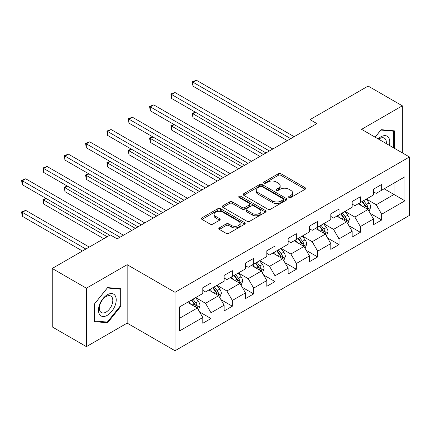 <?xml version="1.0" encoding="UTF-8"?>
<svg xmlns="http://www.w3.org/2000/svg" width="431" height="431" viewBox="0 0 431 431"><rect width="100%" height="100%" fill="white"/><g stroke="black" fill="none" stroke-linecap="round" stroke-linejoin="round"><path stroke-width="0.65" d="M288.996 197.506A1.331 0.765 0 0 0 290.877 197.506L305.137 189.274A1.896 1.094 0 0 0 305.698 188.498A1.896 1.094 0 0 0 305.137 187.722L280.974 173.768A1.896 1.094 0 0 0 278.291 173.768L264.025 182.006A1.331 0.765 0 0 0 263.637 182.55A1.331 0.765 0 0 0 264.025 183.089A1.331 0.765 0 0 0 265.905 183.089L267.753 182.027A6.077 3.507 0 0 1 276.341 182.027L278.356 183.186A6.077 3.507 0 0 1 280.139 185.669A6.077 3.507 0 0 1 278.356 188.148L276.513 189.214A1.331 0.765 0 0 0 276.12 189.759A1.331 0.765 0 0 0 276.513 190.297A1.331 0.765 0 0 0 278.388 190.297L280.236 189.236A6.077 3.507 0 0 1 288.829 189.236L290.844 190.394A6.077 3.507 0 0 1 292.622 192.878A6.077 3.507 0 0 1 290.844 195.356L288.996 196.423A1.331 0.765 0 0 0 288.608 196.967A1.331 0.765 0 0 0 288.996 197.506L288.996 196.423M219.357 227.87A1.896 1.094 0 0 0 218.803 228.645A1.896 1.094 0 0 0 219.357 229.421L226.135 233.333A1.896 1.094 0 0 0 228.818 233.333L244.663 224.19A1.896 1.094 0 0 0 245.217 223.414A1.896 1.094 0 0 0 244.663 222.638L220.5 208.69A1.896 1.094 0 0 0 217.811 208.69L201.972 217.833A1.896 1.094 0 0 0 201.417 218.609A1.896 1.094 0 0 0 201.972 219.384L210.161 224.109A1.896 1.094 0 0 0 212.844 224.109L219.627 220.198A1.896 1.094 0 0 0 220.182 219.422A1.896 1.094 0 0 0 219.627 218.646L215.565 216.303A5.08 2.931 0 0 1 214.078 214.229A5.08 2.931 0 0 1 217.213 211.519A5.08 2.931 0 0 1 222.746 212.154L238.655 221.34A5.08 2.931 0 0 1 240.142 223.414A5.08 2.931 0 0 1 237.007 226.124A5.08 2.931 0 0 1 231.474 225.488L228.818 223.958A1.896 1.094 0 0 0 226.135 223.958L219.357 227.87L219.357 229.421M127.161 264.682L86.405 288.21L52.216 268.47L52.216 326.903L86.405 346.643L127.161 323.115L175.029 350.748L175.029 292.32L127.161 264.682L127.161 323.115M402.338 152.87L402.338 105.81L361.582 129.338L409.45 156.976L175.029 292.32M402.338 105.81L368.144 86.071L310.018 119.629L310.018 127.522M52.216 268.47L110.341 234.911L117.178 238.86L316.86 123.578L310.018 119.629M267.888 209.229A1.896 1.094 0 0 0 270.571 209.229L286.41 200.086A1.896 1.094 0 0 0 286.971 199.311A1.896 1.094 0 0 0 286.41 198.535L262.247 184.581A1.896 1.094 0 0 0 259.564 184.581L243.72 193.729A1.896 1.094 0 0 0 243.165 194.505A1.896 1.094 0 0 0 243.72 195.281L267.888 209.229M239.62 197.797A1.331 0.765 0 0 1 240.972 197.98L240.972 196.401L265.539 210.587A1.896 1.094 0 0 1 266.094 211.362A1.896 1.094 0 0 1 265.539 212.138L249.694 221.281A1.896 1.094 0 0 1 247.011 221.281L222.849 207.333L222.849 205.781A1.896 1.094 0 0 0 222.288 206.557A1.896 1.094 0 0 0 222.849 207.333M222.849 205.781L229.626 201.87A1.896 1.094 0 0 1 232.309 201.87L242.109 207.526A1.896 1.094 0 0 0 244.797 207.526L249.29 204.93A1.896 1.094 0 0 0 249.851 204.154A1.896 1.094 0 0 0 249.29 203.378L239.092 197.49A1.331 0.765 0 0 1 238.699 196.945A1.331 0.765 0 0 1 239.523 196.234A1.331 0.765 0 0 1 240.972 196.401M175.029 350.748L409.45 215.408L409.45 156.976M199.58 311.942L211.001 318.536L211.001 312.771L224.131 305.191L224.131 310.956L232.336 306.215L232.336 300.45L245.465 292.87L245.465 298.635L253.67 293.899L253.67 288.134L266.8 280.554L266.8 286.319L275.005 281.578L275.005 275.813L288.14 268.233L288.14 273.997L296.345 269.262L296.345 263.497L309.474 255.917L309.474 261.682L317.679 256.946L317.679 251.181L330.809 243.601L330.809 249.36L339.014 244.625L339.014 238.86L352.143 231.28L352.143 237.045L360.348 232.309L360.348 226.544L373.478 218.964L373.478 224.729L381.688 219.988L381.688 214.223L404.935 200.803L404.935 176.796L393.993 183.116L393.993 194.483L404.935 200.803M211.001 318.536L202.796 323.272L202.796 317.507L179.544 330.933L179.544 306.926L202.796 293.5L202.796 287.736L211.001 283L211.001 288.765L224.131 281.184L224.131 275.42L232.336 270.684L232.336 276.449L245.465 268.869L245.465 263.104L253.67 258.363L253.67 264.128L266.8 256.547L266.8 250.783L275.005 246.047L275.005 251.812L288.14 244.232L288.14 238.467L296.345 233.726L296.345 239.491L309.474 231.91L309.474 226.146L317.679 221.41L317.679 227.175L330.809 219.594L330.809 213.83L339.014 209.094L339.014 214.859L352.143 207.273L352.143 201.514L360.348 196.773L360.348 202.538L373.478 194.957L373.478 189.193L381.688 184.457L381.688 190.222L404.935 176.796M208.814 290.031L218.657 295.714L205.528 303.295L195.685 297.611M202.796 290.343L205.528 291.922L211.001 288.765M205.528 303.295L211.001 312.771M218.657 295.714L224.131 305.191M230.149 277.709L239.997 283.393L226.868 290.973L217.019 285.29M224.131 278.027L226.868 279.606L232.336 276.449M226.868 290.973L232.336 300.45M239.997 283.393L245.465 292.87M251.483 265.394L261.331 271.077L248.202 278.658L238.354 272.974M245.465 265.706L248.202 267.285L253.67 264.128M248.202 278.658L253.67 288.134M261.331 271.077L266.8 280.554M272.818 253.072L282.666 258.762L269.537 266.342L259.688 260.653M266.8 253.39L269.537 254.969L275.005 251.812M269.537 266.342L275.005 275.813M282.666 258.762L288.14 268.233M294.152 240.757L304 246.44L290.871 254.021L281.023 248.337M288.14 241.069L290.871 242.653L296.345 239.491M290.871 254.021L296.345 263.497M304 246.44L309.474 255.917M315.492 228.435L325.34 234.125L312.206 241.705L302.363 236.016M309.474 228.753L312.206 230.332L317.679 227.175M312.206 241.705L317.679 251.181M325.34 234.125L330.809 243.601M336.827 216.12L346.675 221.803L333.546 229.384L323.697 223.7M330.809 216.437L333.546 218.016L339.014 214.859M333.546 229.384L339.014 238.86M346.675 221.803L352.143 231.28M358.161 203.804L368.009 209.488L354.88 217.068L345.032 211.384M352.143 204.116L354.88 205.695L360.348 202.538M354.88 217.068L360.348 226.544M368.009 209.488L373.478 218.964M384.15 188.8L393.993 194.483L376.215 204.752L366.366 199.063M373.478 191.8L376.215 193.379L381.688 190.222M376.215 204.752L381.688 214.223M86.405 288.21L86.405 346.643M179.544 318.299L197.323 308.03L187.474 302.346M197.323 308.03L202.796 317.507M370.267 213.393L381.688 219.988M348.932 225.715L360.348 232.309M327.592 238.031L339.014 244.625M306.258 250.352L317.679 256.946M284.923 262.668L296.345 269.262M263.589 274.989L275.005 281.578M242.254 287.305L253.67 293.899M220.914 299.62L232.336 306.215M394.338 148.253L394.338 130.846L381.139 129.666L375.121 137.155M94.405 321.607L107.605 322.787L120.804 306.366L120.804 288.77L107.605 287.59L94.405 304.011L94.405 321.607M120.12 305.972L120.804 306.366M106.209 321.984L107.605 322.787M289.53 197.694L290.844 196.935A6.077 3.507 0 0 0 292.622 194.456L292.622 192.878M280.139 185.669L280.139 187.248A6.077 3.507 0 0 1 278.356 189.726L277.041 190.486M305.116 189.284L280.974 175.352A1.896 1.094 0 0 0 278.291 175.352L264.559 183.277M286.41 198.535L286.41 200.086L262.247 186.16A1.896 1.094 0 0 0 259.564 186.16L243.747 195.291M283.054 199.849A1.331 0.765 0 0 0 283.447 199.311A1.331 0.765 0 0 0 283.054 198.766L261.843 186.521A1.331 0.765 0 0 0 259.963 186.521L258.018 187.647A6.077 3.507 0 0 0 256.24 190.125A6.077 3.507 0 0 0 258.018 192.603L272.516 200.975A6.077 3.507 0 0 0 281.109 200.975L283.054 199.849L283.054 201.433A1.331 0.765 0 0 0 283.447 200.889L283.447 199.311M256.24 190.125L256.24 191.703A6.077 3.507 0 0 0 258.018 194.182L258.018 192.603M283.054 201.433L281.109 202.554A6.077 3.507 0 0 1 272.516 202.554L258.018 194.182M222.87 207.343L229.626 203.448L229.626 201.87M249.851 204.154L249.851 205.732A1.896 1.094 0 0 1 249.29 206.508L244.797 209.105A1.896 1.094 0 0 1 242.109 209.105L232.309 203.448A1.896 1.094 0 0 0 229.626 203.448M240.972 197.98L265.512 212.149M252.28 213.393A5.08 2.931 0 0 0 257.813 214.029A5.08 2.931 0 0 0 260.949 211.325A5.08 2.931 0 0 0 259.462 209.25L253.859 206.013A1.896 1.094 0 0 0 251.171 206.013L246.677 208.609A1.896 1.094 0 0 0 246.117 209.385A1.896 1.094 0 0 0 246.677 210.161L252.28 213.393L252.28 214.977A5.08 2.931 0 0 0 257.813 215.613A5.08 2.931 0 0 0 260.949 212.903L260.949 211.325M246.117 209.385L246.117 210.964A1.896 1.094 0 0 0 246.677 211.74L246.677 210.161M252.28 214.977L246.677 211.74M240.142 223.414L240.142 224.993A5.08 2.931 0 0 1 237.007 227.703A5.08 2.931 0 0 1 231.474 227.067L228.818 225.537A1.896 1.094 0 0 0 226.135 225.537L219.379 229.437M214.078 214.229L214.078 215.807A5.08 2.931 0 0 0 215.565 217.881L215.565 216.303M219.6 220.214L215.565 217.881M244.636 224.201L220.5 210.269A1.896 1.094 0 0 0 217.811 210.269L201.999 219.401M369.092 211.357L370.719 207.263A5.124 2.958 -120 0 0 369.081 202.893L366.258 199.127M361.34 205.635L359.422 203.076M195.588 112.308L192.986 113.811L192.986 117.755L259.963 156.426M367.217 209.03L367.837 208.372L367.95 207.478A5.124 2.958 -120 0 0 366.485 204.396L363.662 200.625M362.374 201.369L365.51 205.549A2.613 1.508 60 0 1 365.984 206.341L367.95 207.478M362.018 201.573L364.841 205.345A5.124 2.958 60 0 1 366.307 208.426M192.986 117.755L192.237 113.375L263.384 154.449M192.237 113.375L195.286 112.135M290.736 138.658L192.986 82.224L196.407 80.252L294.157 136.686M287.315 140.63L192.986 86.173L192.986 82.224L192.237 81.788L196.407 80.252M192.986 86.173L192.237 81.788M392.808 130.712L393.654 131.196L393.654 147.855M375.148 137.171L380.864 130.054L393.654 131.196M389.328 145.36A12.574 7.257 120 0 0 387.151 136.218A12.574 7.257 120 0 0 378.149 138.906M386.284 143.604A9.52 5.495 120 0 0 384.377 138.146A9.52 5.495 120 0 0 378.698 139.224M107.33 315.298A12.574 7.257 120 0 0 116.219 299.901A12.574 7.257 120 0 0 107.33 294.766A12.574 7.257 120 0 0 98.44 310.164A12.574 7.257 120 0 0 107.33 315.298M106.085 312.082A9.52 5.495 120 0 0 112.302 303.693A9.52 5.495 120 0 0 110.842 296.07A9.52 5.495 120 0 0 106.085 296.539A9.52 5.495 120 0 0 99.868 304.927A9.52 5.495 120 0 0 101.323 312.556A9.52 5.495 120 0 0 106.085 312.082M94.545 303.887L107.33 287.978L120.12 289.12L120.12 306.172L107.33 322.081L94.545 320.939L94.518 303.871M119.268 288.635L120.12 289.12M347.752 223.678L349.379 219.578A5.124 2.958 -120 0 0 347.747 215.214L344.924 211.443M340 217.951L338.082 215.392M174.253 124.629L171.651 126.127L171.651 130.076L238.629 168.742M345.883 221.345L346.502 220.694L346.616 219.799A5.124 2.958 -120 0 0 345.145 216.712L342.322 212.946M341.04 213.684L344.17 217.865A2.613 1.508 60 0 1 344.644 218.662L346.616 219.799M340.684 213.895L343.507 217.66A5.124 2.958 60 0 1 344.972 220.742M171.651 130.076L170.902 125.69L242.044 166.77M170.902 125.69L173.952 124.451M326.418 235.994L328.045 231.894A5.124 2.958 -120 0 0 326.407 227.53L323.589 223.764M318.665 230.273L316.747 227.713M152.913 136.945L150.317 138.443L150.317 142.392L217.289 181.063M324.543 233.667L325.168 233.009L325.276 232.115A5.124 2.958 -120 0 0 323.81 229.033L320.987 225.262M319.705 226.006L322.835 230.186A2.613 1.508 60 0 1 323.309 230.978L325.276 232.115M319.349 226.21L322.172 229.982A5.124 2.958 60 0 1 323.638 233.063M150.317 142.392L149.562 138.012L220.71 179.086M149.562 138.012L152.617 136.772M269.402 150.974L171.651 94.54L175.072 92.568L272.818 149.002M265.981 152.951L171.651 98.489L171.651 94.54L170.902 94.109L172.265 93.317L175.072 92.568M171.651 98.489L170.902 94.109M248.062 163.295L150.317 106.861L153.738 104.884L251.483 161.318M244.646 165.267L150.317 110.81L150.317 106.861L149.562 106.425L153.738 104.884M150.317 110.81L149.562 106.425M305.083 248.315L306.71 244.215A5.124 2.958 -120 0 0 305.073 239.851L302.25 236.08M297.331 242.588L295.413 240.029M131.579 149.261L128.982 150.764L128.982 154.713L195.954 193.379M303.208 245.982L303.828 245.325L303.941 244.431A5.124 2.958 -120 0 0 302.476 241.349L299.653 237.583M298.371 238.321L301.501 242.502A2.613 1.508 60 0 1 301.975 243.294L303.941 244.431M298.01 238.532L300.833 242.297A5.124 2.958 60 0 1 302.303 245.379M128.982 154.713L128.228 150.327L199.375 191.407M128.228 150.327L131.277 149.088M283.749 260.631L285.376 256.531A5.124 2.958 -120 0 0 283.738 252.167L280.915 248.401M275.996 254.91L274.078 252.345M110.244 161.582L107.648 163.08L107.648 167.029L174.62 205.695M281.874 258.304L282.494 257.646L282.607 256.752A5.124 2.958 -120 0 0 281.141 253.67L278.318 249.899M277.031 250.643L280.166 254.823A2.613 1.508 60 0 1 280.64 255.615L282.607 256.752M276.675 250.847L279.498 254.613A5.124 2.958 60 0 1 280.964 257.7M107.648 167.029L106.893 162.649L178.041 203.723M106.893 162.649L109.943 161.41M262.409 272.947L264.036 268.852A5.124 2.958 -120 0 0 262.404 264.483L259.581 260.717M254.656 267.225L252.744 264.666M88.91 173.898L86.308 175.401L86.308 179.35L153.285 218.016M260.539 270.62L261.159 269.962L261.272 269.068A5.124 2.958 -120 0 0 259.801 265.986L256.984 262.22M255.696 262.958L258.826 267.139A2.613 1.508 60 0 1 259.306 267.931L261.272 269.068M255.341 263.163L258.164 266.934A5.124 2.958 60 0 1 259.629 270.016M86.308 179.35L85.559 174.964L156.701 216.039M85.559 174.964L88.608 173.725M226.728 175.611L128.982 119.177L132.398 117.205L230.149 173.639M223.312 177.588L128.982 123.126L128.982 119.177L128.228 118.746L132.398 117.205M128.982 123.126L128.228 118.746M205.393 187.932L107.648 131.498L111.063 129.521L208.814 185.955M201.972 189.904L107.648 135.442L107.648 131.498L106.893 131.062L111.063 129.521M107.648 135.442L106.893 131.062M184.059 200.248L86.308 143.814L89.729 141.842L187.474 198.276M180.637 202.22L86.308 147.763L86.308 143.814L85.559 143.378L89.729 141.842M86.308 147.763L85.559 143.378M241.074 285.268L242.701 281.168A5.124 2.958 -120 0 0 241.069 276.804L238.246 273.033M233.322 279.541L231.404 276.982M67.57 186.219L64.973 187.717L64.973 191.666L131.951 230.332M239.2 282.935L239.825 282.283L239.938 281.389A5.124 2.958 -120 0 0 238.467 278.302L235.644 274.536M234.362 275.28L237.492 279.455A2.613 1.508 60 0 1 237.966 280.252L239.938 281.389M234.006 275.484L236.829 279.25A5.124 2.958 60 0 1 238.295 282.332M64.973 191.666L64.219 187.286L135.366 228.36M64.219 187.286L67.274 186.041M162.719 212.564L64.973 156.13L68.394 154.158L166.14 210.592M159.303 214.541L64.973 160.079L64.973 156.13L64.219 155.699L68.394 154.158M64.973 160.079L64.219 155.699M219.74 297.584L221.367 293.484A5.124 2.958 -120 0 0 219.729 289.12L216.906 285.354M211.987 291.862L210.069 289.303M46.236 198.535L43.639 200.038L43.639 203.982L103.774 238.704M217.865 295.257L218.49 294.599L218.598 293.705A5.124 2.958 -120 0 0 217.132 290.623L214.309 286.852M213.027 287.596L216.157 291.776A2.613 1.508 60 0 1 216.631 292.568L218.598 293.705M212.666 287.8L215.489 291.572A5.124 2.958 60 0 1 216.96 294.653M43.639 203.982L42.884 199.601L107.195 236.727M42.884 199.601L45.934 198.362M141.384 224.885L43.639 168.451L47.06 166.474L144.805 222.908M137.968 226.857L43.639 172.4L43.639 168.451L42.884 168.015L47.06 166.474M43.639 172.4L42.884 168.015M198.405 309.905L200.032 305.805A5.124 2.958 -120 0 0 198.395 301.441L195.572 297.67M190.653 304.178L188.735 301.619M89.276 247.071L25.72 210.382L22.304 212.354L22.304 216.303L82.44 251.02M196.531 307.572L197.15 306.915L197.263 306.021A5.124 2.958 -120 0 0 195.798 302.939L192.975 299.173M191.687 299.911L194.823 304.092A2.613 1.508 60 0 1 195.297 304.889L197.263 306.021M191.332 300.121L194.155 303.887A5.124 2.958 60 0 1 195.62 306.969M22.304 216.303L21.55 211.917L85.855 249.048M21.55 211.917L25.72 210.382M120.05 237.201L22.304 180.767L25.72 178.795L123.471 235.229M109.792 235.229L22.304 184.716L22.304 180.767L21.55 180.336L25.72 178.795M22.304 184.716L21.55 180.336M290.844 196.935L290.844 195.356M276.513 190.297L276.513 189.214M278.356 189.726L278.356 188.148M264.025 183.089L264.025 182.006M278.291 175.352L278.291 173.768M280.974 175.352L280.974 173.768M305.137 189.274L305.137 187.722M243.72 195.281L243.72 193.729M259.564 186.16L259.564 184.581M262.247 186.16L262.247 184.581M272.516 202.554L272.516 200.975M281.109 202.554L281.109 200.975M232.309 203.448L232.309 201.87M242.109 209.105L242.109 207.526M244.797 209.105L244.797 207.526M249.29 206.508L249.29 204.93M265.539 212.138L265.539 210.587M226.135 225.537L226.135 223.958M228.818 225.537L228.818 223.958M231.474 227.067L231.474 225.488M219.627 220.198L219.627 218.646M201.972 219.384L201.972 217.833M217.811 210.269L217.811 208.69M220.5 210.269L220.5 208.69M244.663 224.19L244.663 222.638M367.503 209.197L370.682 207.359M366.485 204.396L369.081 202.893M362.837 206.503L364.841 205.345M346.168 221.512L349.347 219.675M345.145 216.712L347.747 215.214M341.503 218.819L343.507 217.66M324.834 233.834L328.013 231.997M323.81 229.033L326.407 227.53M320.163 231.135L322.172 229.982M303.494 246.149L306.678 244.312M302.476 241.349L305.073 239.851M298.828 243.456L300.833 242.297M282.16 258.465L285.338 256.634M281.141 253.67L283.738 252.167M277.494 255.772L279.498 254.613M260.825 270.787L264.004 268.949M259.801 265.986L262.404 264.483M256.159 268.093L258.164 266.934M239.491 283.102L242.669 281.265M238.467 278.302L241.069 276.804M234.825 280.409L236.829 279.25M218.156 295.424L221.335 293.586M217.132 290.623L219.729 289.12M213.485 292.73L215.489 291.572M196.816 307.739L199.995 305.902M195.798 302.939L198.395 301.441M192.151 305.046L194.155 303.887"/></g></svg>
